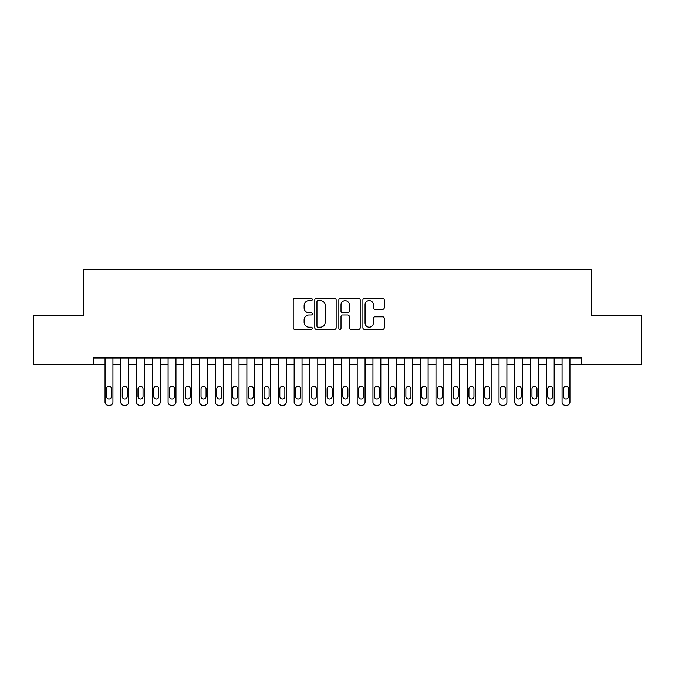 <?xml version="1.0" encoding="UTF-8"?>
<svg xmlns="http://www.w3.org/2000/svg" width="675" height="675" viewBox="0 0 675 675"><rect width="100%" height="100%" fill="white"/><g stroke="black" fill="none" stroke-linecap="round" stroke-linejoin="round"><path stroke-width="1.01" d="M312.289 299.472A1.08 1.08 0 0 0 311.2 298.392L294.773 298.392A1.544 1.544 0 0 0 293.22 299.936L293.22 327.78A1.544 1.544 0 0 0 294.773 329.332L311.2 329.332A1.08 1.08 0 0 0 312.289 328.244A1.08 1.08 0 0 0 311.2 327.164L309.074 327.164A4.953 4.953 0 0 1 304.13 322.211L304.13 319.891A4.953 4.953 0 0 1 309.074 314.947L311.2 314.947A1.08 1.08 0 0 0 312.289 313.858A1.08 1.08 0 0 0 311.2 312.778L309.074 312.778A4.953 4.953 0 0 1 304.13 307.825L304.13 305.505A4.953 4.953 0 0 1 309.074 300.561L311.2 300.561A1.08 1.08 0 0 0 312.289 299.472M382.708 309.302A1.544 1.544 0 0 0 384.252 307.749L384.252 299.936A1.544 1.544 0 0 0 382.708 298.392L364.449 298.392A1.544 1.544 0 0 0 362.905 299.936L362.905 327.78A1.544 1.544 0 0 0 364.449 329.332L382.708 329.332A1.544 1.544 0 0 0 384.252 327.78L384.252 318.347A1.544 1.544 0 0 0 382.708 316.803L374.895 316.803A1.544 1.544 0 0 0 373.351 318.347L373.351 323.03A4.134 4.134 0 0 1 369.208 327.164A4.134 4.134 0 0 1 365.074 323.03L365.074 304.695A4.134 4.134 0 0 1 369.208 300.561A4.134 4.134 0 0 1 373.351 304.695L373.351 307.749A1.544 1.544 0 0 0 374.895 309.302L382.708 309.302M581.757 364.289L581.757 357.986L93.243 357.986L93.243 364.289L105.055 364.289L105.055 402.114A3.156 3.156 0 0 0 108.211 405.262L109.789 405.262A3.156 3.156 0 0 0 112.936 402.114L112.936 364.289L120.817 364.289L120.817 402.114A3.156 3.156 0 0 0 123.972 405.262L125.542 405.262A3.156 3.156 0 0 0 128.697 402.114L128.697 364.289L136.578 364.289L136.578 402.114A3.156 3.156 0 0 0 139.725 405.262L141.303 405.262A3.156 3.156 0 0 0 144.458 402.114L144.458 364.289L152.331 364.289L152.331 402.114A3.156 3.156 0 0 0 155.486 405.262L157.064 405.262A3.156 3.156 0 0 0 160.211 402.114L160.211 364.289L168.092 364.289L168.092 402.114A3.156 3.156 0 0 0 171.248 405.262L172.817 405.262A3.156 3.156 0 0 0 175.972 402.114L175.972 364.289L183.853 364.289L183.853 402.114A3.156 3.156 0 0 0 187 405.262L188.578 405.262A3.156 3.156 0 0 0 191.734 402.114L191.734 364.289L199.614 364.289L199.614 402.114A3.156 3.156 0 0 0 202.762 405.262L204.339 405.262A3.156 3.156 0 0 0 207.487 402.114L207.487 364.289L215.367 364.289L215.367 402.114A3.156 3.156 0 0 0 218.523 405.262L220.101 405.262A3.156 3.156 0 0 0 223.248 402.114L223.248 364.289L231.128 364.289L231.128 402.114A3.156 3.156 0 0 0 234.284 405.262L235.853 405.262A3.156 3.156 0 0 0 239.009 402.114L239.009 364.289L246.89 364.289L246.89 402.114A3.156 3.156 0 0 0 250.037 405.262L251.615 405.262A3.156 3.156 0 0 0 254.77 402.114L254.77 364.289L262.642 364.289L262.642 402.114A3.156 3.156 0 0 0 265.798 405.262L267.376 405.262A3.156 3.156 0 0 0 270.523 402.114L270.523 364.289L278.404 364.289L278.404 402.114A3.156 3.156 0 0 0 281.559 405.262L283.129 405.262A3.156 3.156 0 0 0 286.284 402.114L286.284 364.289L294.165 364.289L294.165 402.114A3.156 3.156 0 0 0 297.312 405.262L298.89 405.262A3.156 3.156 0 0 0 302.046 402.114L302.046 364.289L309.926 364.289L309.926 402.114A3.156 3.156 0 0 0 313.073 405.262L314.651 405.262A3.156 3.156 0 0 0 317.798 402.114L317.798 364.289L325.679 364.289L325.679 402.114A3.156 3.156 0 0 0 328.835 405.262L330.413 405.262A3.156 3.156 0 0 0 333.56 402.114L333.56 364.289L341.44 364.289L341.44 402.114A3.156 3.156 0 0 0 344.587 405.262L346.165 405.262A3.156 3.156 0 0 0 349.321 402.114L349.321 364.289L357.202 364.289L357.202 402.114A3.156 3.156 0 0 0 360.349 405.262L361.927 405.262A3.156 3.156 0 0 0 365.074 402.114L365.074 364.289L372.954 364.289L372.954 402.114A3.156 3.156 0 0 0 376.11 405.262L377.688 405.262A3.156 3.156 0 0 0 380.835 402.114L380.835 364.289L388.716 364.289L388.716 402.114A3.156 3.156 0 0 0 391.871 405.262L393.441 405.262A3.156 3.156 0 0 0 396.596 402.114L396.596 364.289L404.477 364.289L404.477 402.114A3.156 3.156 0 0 0 407.624 405.262L409.202 405.262A3.156 3.156 0 0 0 412.358 402.114L412.358 364.289L420.23 364.289L420.23 402.114A3.156 3.156 0 0 0 423.385 405.262L424.963 405.262A3.156 3.156 0 0 0 428.11 402.114L428.11 364.289L435.991 364.289L435.991 402.114A3.156 3.156 0 0 0 439.147 405.262L440.716 405.262A3.156 3.156 0 0 0 443.872 402.114L443.872 364.289L451.752 364.289L451.752 402.114A3.156 3.156 0 0 0 454.899 405.262L456.477 405.262A3.156 3.156 0 0 0 459.633 402.114L459.633 364.289L467.513 364.289L467.513 402.114A3.156 3.156 0 0 0 470.661 405.262L472.238 405.262A3.156 3.156 0 0 0 475.386 402.114L475.386 364.289L483.266 364.289L483.266 402.114A3.156 3.156 0 0 0 486.422 405.262L488 405.262A3.156 3.156 0 0 0 491.147 402.114L491.147 364.289L499.028 364.289L499.028 402.114A3.156 3.156 0 0 0 502.183 405.262L503.752 405.262A3.156 3.156 0 0 0 506.908 402.114L506.908 364.289L514.789 364.289L514.789 402.114A3.156 3.156 0 0 0 517.936 405.262L519.514 405.262A3.156 3.156 0 0 0 522.669 402.114L522.669 364.289L530.542 364.289L530.542 402.114A3.156 3.156 0 0 0 533.697 405.262L535.275 405.262A3.156 3.156 0 0 0 538.422 402.114L538.422 364.289L546.303 364.289L546.303 402.114A3.156 3.156 0 0 0 549.458 405.262L551.028 405.262A3.156 3.156 0 0 0 554.183 402.114L554.183 364.289L562.064 364.289L562.064 402.114A3.156 3.156 0 0 0 565.211 405.262L566.789 405.262A3.156 3.156 0 0 0 569.945 402.114L569.945 364.289L641.25 364.289L641.25 315.124L591.376 315.124L591.376 269.738L83.624 269.738L83.624 315.124L33.75 315.124L33.75 364.289L93.243 364.289M336.15 299.936A1.544 1.544 0 0 0 334.598 298.392L316.347 298.392A1.544 1.544 0 0 0 314.803 299.936L314.803 327.78A1.544 1.544 0 0 0 316.347 329.332L334.598 329.332A1.544 1.544 0 0 0 336.15 327.78L336.15 299.936M340.402 298.392L358.653 298.392A1.544 1.544 0 0 1 360.197 299.936L360.197 327.78A1.544 1.544 0 0 1 358.653 329.332L350.84 329.332A1.544 1.544 0 0 1 349.296 327.78L349.296 316.491A1.544 1.544 0 0 0 347.752 314.947L342.562 314.947A1.544 1.544 0 0 0 341.018 316.491L341.018 328.244A1.08 1.08 0 0 1 339.938 329.332A1.08 1.08 0 0 1 338.85 328.244L338.85 299.936A1.544 1.544 0 0 1 340.402 298.392M318.052 300.561A1.08 1.08 0 0 0 316.963 301.641L316.963 326.084A1.08 1.08 0 0 0 318.052 327.164L320.288 327.164A4.953 4.953 0 0 0 325.24 322.211L325.24 305.505A4.953 4.953 0 0 0 320.288 300.561L318.052 300.561M349.296 304.771A4.134 4.134 0 0 0 345.153 300.637A4.134 4.134 0 0 0 341.018 304.771L341.018 311.234A1.544 1.544 0 0 0 342.562 312.778L347.752 312.778A1.544 1.544 0 0 0 349.296 311.234L349.296 304.771M112.936 357.986L112.936 402.114M105.055 357.986L105.055 402.114M111.518 396.436A2.523 2.523 0 0 1 108.996 398.959A2.523 2.523 0 0 1 106.473 396.436L106.473 388.876A2.523 2.523 0 0 1 108.996 386.353A2.523 2.523 0 0 1 111.518 388.876L111.518 396.436M108.211 405.262L109.789 405.262M128.697 357.986L128.697 402.114M120.817 357.986L120.817 402.114M127.28 396.436A2.523 2.523 0 0 1 124.757 398.959A2.523 2.523 0 0 1 122.234 396.436L122.234 388.876A2.523 2.523 0 0 1 124.757 386.353A2.523 2.523 0 0 1 127.28 388.876L127.28 396.436M123.972 405.262L125.542 405.262M144.458 357.986L144.458 402.114M136.578 357.986L136.578 402.114M143.041 396.436A2.523 2.523 0 0 1 140.518 398.959A2.523 2.523 0 0 1 137.995 396.436L137.995 388.876A2.523 2.523 0 0 1 140.518 386.353A2.523 2.523 0 0 1 143.041 388.876L143.041 396.436M139.725 405.262L141.303 405.262M160.211 357.986L160.211 402.114M152.331 357.986L152.331 402.114M158.794 396.436A2.523 2.523 0 0 1 156.271 398.959A2.523 2.523 0 0 1 153.757 396.436L153.757 388.876A2.523 2.523 0 0 1 156.271 386.353A2.523 2.523 0 0 1 158.794 388.876L158.794 396.436M155.486 405.262L157.064 405.262M175.972 357.986L175.972 402.114M168.092 357.986L168.092 402.114M174.555 396.436A2.523 2.523 0 0 1 172.032 398.959A2.523 2.523 0 0 1 169.509 396.436L169.509 388.876A2.523 2.523 0 0 1 172.032 386.353A2.523 2.523 0 0 1 174.555 388.876L174.555 396.436M171.248 405.262L172.817 405.262M191.734 357.986L191.734 402.114M183.853 357.986L183.853 402.114M190.316 396.436A2.523 2.523 0 0 1 187.793 398.959A2.523 2.523 0 0 1 185.271 396.436L185.271 388.876A2.523 2.523 0 0 1 187.793 386.353A2.523 2.523 0 0 1 190.316 388.876L190.316 396.436M187 405.262L188.578 405.262M207.487 357.986L207.487 402.114M199.614 357.986L199.614 402.114M206.069 396.436A2.523 2.523 0 0 1 203.555 398.959A2.523 2.523 0 0 1 201.032 396.436L201.032 388.876A2.523 2.523 0 0 1 203.555 386.353A2.523 2.523 0 0 1 206.069 388.876L206.069 396.436M202.762 405.262L204.339 405.262M223.248 357.986L223.248 402.114M215.367 357.986L215.367 402.114M221.83 396.436A2.523 2.523 0 0 1 219.308 398.959A2.523 2.523 0 0 1 216.785 396.436L216.785 388.876A2.523 2.523 0 0 1 219.308 386.353A2.523 2.523 0 0 1 221.83 388.876L221.83 396.436M218.523 405.262L220.101 405.262M239.009 357.986L239.009 402.114M231.128 357.986L231.128 402.114M237.592 396.436A2.523 2.523 0 0 1 235.069 398.959A2.523 2.523 0 0 1 232.546 396.436L232.546 388.876A2.523 2.523 0 0 1 235.069 386.353A2.523 2.523 0 0 1 237.592 388.876L237.592 396.436M234.284 405.262L235.853 405.262M254.77 357.986L254.77 402.114M246.89 357.986L246.89 402.114M253.344 396.436A2.523 2.523 0 0 1 250.83 398.959A2.523 2.523 0 0 1 248.307 396.436L248.307 388.876A2.523 2.523 0 0 1 250.83 386.353A2.523 2.523 0 0 1 253.344 388.876L253.344 396.436M250.037 405.262L251.615 405.262M270.523 357.986L270.523 402.114M262.642 357.986L262.642 402.114M269.106 396.436A2.523 2.523 0 0 1 266.583 398.959A2.523 2.523 0 0 1 264.06 396.436L264.06 388.876A2.523 2.523 0 0 1 266.583 386.353A2.523 2.523 0 0 1 269.106 388.876L269.106 396.436M265.798 405.262L267.376 405.262M286.284 357.986L286.284 402.114M278.404 357.986L278.404 402.114M284.867 396.436A2.523 2.523 0 0 1 282.344 398.959A2.523 2.523 0 0 1 279.821 396.436L279.821 388.876A2.523 2.523 0 0 1 282.344 386.353A2.523 2.523 0 0 1 284.867 388.876L284.867 396.436M281.559 405.262L283.129 405.262M302.046 357.986L302.046 402.114M294.165 357.986L294.165 402.114M300.628 396.436A2.523 2.523 0 0 1 298.105 398.959A2.523 2.523 0 0 1 295.582 396.436L295.582 388.876A2.523 2.523 0 0 1 298.105 386.353A2.523 2.523 0 0 1 300.628 388.876L300.628 396.436M297.312 405.262L298.89 405.262M317.798 357.986L317.798 402.114M309.926 357.986L309.926 402.114M316.381 396.436A2.523 2.523 0 0 1 313.858 398.959A2.523 2.523 0 0 1 311.344 396.436L311.344 388.876A2.523 2.523 0 0 1 313.858 386.353A2.523 2.523 0 0 1 316.381 388.876L316.381 396.436M313.073 405.262L314.651 405.262M333.56 357.986L333.56 402.114M325.679 357.986L325.679 402.114M332.142 396.436A2.523 2.523 0 0 1 329.619 398.959A2.523 2.523 0 0 1 327.097 396.436L327.097 388.876A2.523 2.523 0 0 1 329.619 386.353A2.523 2.523 0 0 1 332.142 388.876L332.142 396.436M328.835 405.262L330.413 405.262M349.321 357.986L349.321 402.114M341.44 357.986L341.44 402.114M347.903 396.436A2.523 2.523 0 0 1 345.381 398.959A2.523 2.523 0 0 1 342.858 396.436L342.858 388.876A2.523 2.523 0 0 1 345.381 386.353A2.523 2.523 0 0 1 347.903 388.876L347.903 396.436M344.587 405.262L346.165 405.262M365.074 357.986L365.074 402.114M357.202 357.986L357.202 402.114M363.656 396.436A2.523 2.523 0 0 1 361.142 398.959A2.523 2.523 0 0 1 358.619 396.436L358.619 388.876A2.523 2.523 0 0 1 361.142 386.353A2.523 2.523 0 0 1 363.656 388.876L363.656 396.436M360.349 405.262L361.927 405.262M380.835 357.986L380.835 402.114M372.954 357.986L372.954 402.114M379.418 396.436A2.523 2.523 0 0 1 376.895 398.959A2.523 2.523 0 0 1 374.372 396.436L374.372 388.876A2.523 2.523 0 0 1 376.895 386.353A2.523 2.523 0 0 1 379.418 388.876L379.418 396.436M376.11 405.262L377.688 405.262M396.596 357.986L396.596 402.114M388.716 357.986L388.716 402.114M395.179 396.436A2.523 2.523 0 0 1 392.656 398.959A2.523 2.523 0 0 1 390.133 396.436L390.133 388.876A2.523 2.523 0 0 1 392.656 386.353A2.523 2.523 0 0 1 395.179 388.876L395.179 396.436M391.871 405.262L393.441 405.262M412.358 357.986L412.358 402.114M404.477 357.986L404.477 402.114M410.94 396.436A2.523 2.523 0 0 1 408.417 398.959A2.523 2.523 0 0 1 405.894 396.436L405.894 388.876A2.523 2.523 0 0 1 408.417 386.353A2.523 2.523 0 0 1 410.94 388.876L410.94 396.436M407.624 405.262L409.202 405.262M428.11 357.986L428.11 402.114M420.23 357.986L420.23 402.114M426.693 396.436A2.523 2.523 0 0 1 424.17 398.959A2.523 2.523 0 0 1 421.656 396.436L421.656 388.876A2.523 2.523 0 0 1 424.17 386.353A2.523 2.523 0 0 1 426.693 388.876L426.693 396.436M423.385 405.262L424.963 405.262M443.872 357.986L443.872 402.114M435.991 357.986L435.991 402.114M442.454 396.436A2.523 2.523 0 0 1 439.931 398.959A2.523 2.523 0 0 1 437.408 396.436L437.408 388.876A2.523 2.523 0 0 1 439.931 386.353A2.523 2.523 0 0 1 442.454 388.876L442.454 396.436M439.147 405.262L440.716 405.262M459.633 357.986L459.633 402.114M451.752 357.986L451.752 402.114M458.215 396.436A2.523 2.523 0 0 1 455.693 398.959A2.523 2.523 0 0 1 453.17 396.436L453.17 388.876A2.523 2.523 0 0 1 455.693 386.353A2.523 2.523 0 0 1 458.215 388.876L458.215 396.436M454.899 405.262L456.477 405.262M475.386 357.986L475.386 402.114M467.513 357.986L467.513 402.114M473.968 396.436A2.523 2.523 0 0 1 471.445 398.959A2.523 2.523 0 0 1 468.931 396.436L468.931 388.876A2.523 2.523 0 0 1 471.445 386.353A2.523 2.523 0 0 1 473.968 388.876L473.968 396.436M470.661 405.262L472.238 405.262M491.147 357.986L491.147 402.114M483.266 357.986L483.266 402.114M489.729 396.436A2.523 2.523 0 0 1 487.207 398.959A2.523 2.523 0 0 1 484.684 396.436L484.684 388.876A2.523 2.523 0 0 1 487.207 386.353A2.523 2.523 0 0 1 489.729 388.876L489.729 396.436M486.422 405.262L488 405.262M506.908 357.986L506.908 402.114M499.028 357.986L499.028 402.114M505.491 396.436A2.523 2.523 0 0 1 502.968 398.959A2.523 2.523 0 0 1 500.445 396.436L500.445 388.876A2.523 2.523 0 0 1 502.968 386.353A2.523 2.523 0 0 1 505.491 388.876L505.491 396.436M502.183 405.262L503.752 405.262M522.669 357.986L522.669 402.114M514.789 357.986L514.789 402.114M521.243 396.436A2.523 2.523 0 0 1 518.729 398.959A2.523 2.523 0 0 1 516.206 396.436L516.206 388.876A2.523 2.523 0 0 1 518.729 386.353A2.523 2.523 0 0 1 521.243 388.876L521.243 396.436M517.936 405.262L519.514 405.262M538.422 357.986L538.422 402.114M530.542 357.986L530.542 402.114M537.005 396.436A2.523 2.523 0 0 1 534.482 398.959A2.523 2.523 0 0 1 531.959 396.436L531.959 388.876A2.523 2.523 0 0 1 534.482 386.353A2.523 2.523 0 0 1 537.005 388.876L537.005 396.436M533.697 405.262L535.275 405.262M554.183 357.986L554.183 402.114M546.303 357.986L546.303 402.114M552.766 396.436A2.523 2.523 0 0 1 550.243 398.959A2.523 2.523 0 0 1 547.72 396.436L547.72 388.876A2.523 2.523 0 0 1 550.243 386.353A2.523 2.523 0 0 1 552.766 388.876L552.766 396.436M549.458 405.262L551.028 405.262M569.945 357.986L569.945 402.114M562.064 357.986L562.064 402.114M568.527 396.436A2.523 2.523 0 0 1 566.004 398.959A2.523 2.523 0 0 1 563.482 396.436L563.482 388.876A2.523 2.523 0 0 1 566.004 386.353A2.523 2.523 0 0 1 568.527 388.876L568.527 396.436M565.211 405.262L566.789 405.262"/></g></svg>
